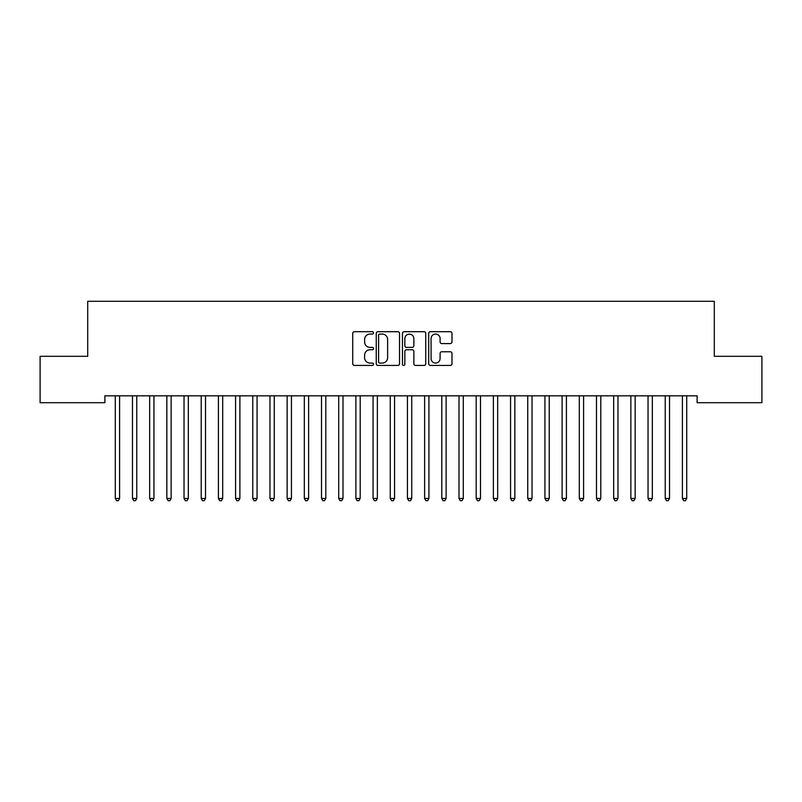 <?xml version="1.0" encoding="UTF-8"?>
<svg xmlns="http://www.w3.org/2000/svg" width="802" height="802" viewBox="0 0 802 802"><rect width="100%" height="100%" fill="white"/><g stroke="black" fill="none" stroke-linecap="round" stroke-linejoin="round"><path stroke-width="1.2" d="M373.501 332.88A1.183 1.183 0 0 0 372.318 331.697L354.404 331.697A1.684 1.684 0 0 0 352.71 333.381L352.71 363.747A1.684 1.684 0 0 0 354.404 365.431L372.318 365.431A1.183 1.183 0 0 0 373.501 364.258A1.183 1.183 0 0 0 372.318 363.075L370.003 363.075A5.393 5.393 0 0 1 364.609 357.672L364.609 355.146A5.393 5.393 0 0 1 370.003 349.752L372.318 349.752A1.183 1.183 0 0 0 373.501 348.569A1.183 1.183 0 0 0 372.318 347.386L370.003 347.386A5.393 5.393 0 0 1 364.609 341.983L364.609 339.457A5.393 5.393 0 0 1 370.003 334.063L372.318 334.063A1.183 1.183 0 0 0 373.501 332.88M450.303 343.587A1.684 1.684 0 0 0 451.987 341.903L451.987 333.381A1.684 1.684 0 0 0 450.303 331.697L430.393 331.697A1.684 1.684 0 0 0 428.709 333.381L428.709 363.747A1.684 1.684 0 0 0 430.393 365.431L450.303 365.431A1.684 1.684 0 0 0 451.987 363.747L451.987 353.461A1.684 1.684 0 0 0 450.303 351.767L441.782 351.767A1.684 1.684 0 0 0 440.097 353.461L440.097 358.564A4.511 4.511 0 0 1 435.586 363.075A4.511 4.511 0 0 1 431.065 358.564L431.065 338.574A4.511 4.511 0 0 1 435.586 334.063A4.511 4.511 0 0 1 440.097 338.574L440.097 341.903A1.684 1.684 0 0 0 441.782 343.587L450.303 343.587M697.108 395.827L104.892 395.827L104.892 402.704L40.1 402.704L40.1 356.299L87.709 356.299L87.709 301.301L714.291 301.301L714.291 356.299L761.9 356.299L761.9 402.704L697.108 402.704L697.108 395.827M399.526 333.381A1.684 1.684 0 0 0 397.832 331.697L377.932 331.697A1.684 1.684 0 0 0 376.248 333.381L376.248 363.747A1.684 1.684 0 0 0 377.932 365.431L397.832 365.431A1.684 1.684 0 0 0 399.526 363.747L399.526 333.381M404.168 331.697L424.068 331.697A1.684 1.684 0 0 1 425.752 333.381L425.752 363.747A1.684 1.684 0 0 1 424.068 365.431L415.546 365.431A1.684 1.684 0 0 1 413.862 363.747L413.862 351.436A1.684 1.684 0 0 0 412.178 349.752L406.524 349.752A1.684 1.684 0 0 0 404.84 351.436L404.84 364.258A1.183 1.183 0 0 1 403.657 365.431A1.183 1.183 0 0 1 402.474 364.258L402.474 333.381A1.684 1.684 0 0 1 404.168 331.697M379.787 334.063A1.183 1.183 0 0 0 378.604 335.236L378.604 361.892A1.183 1.183 0 0 0 379.787 363.075L382.233 363.075A5.393 5.393 0 0 0 387.627 357.672L387.627 339.457A5.393 5.393 0 0 0 382.233 334.063L379.787 334.063M413.862 338.655A4.511 4.511 0 0 0 409.351 334.143A4.511 4.511 0 0 0 404.84 338.655L404.84 345.702A1.684 1.684 0 0 0 406.524 347.386L412.178 347.386A1.684 1.684 0 0 0 413.862 345.702L413.862 338.655M115.167 396.078A1.714 1.714 -179.5 0 1 115.287 396.719A1.714 1.714 179.5 0 0 115.167 396.078L115.057 395.827M119.809 395.827L119.709 396.078A1.714 1.714 179.5 0 0 119.588 396.719L119.588 498.463L115.287 498.463L115.287 396.719M119.588 498.463L118.295 500.699L116.581 500.699L115.287 498.463M132.35 396.078A1.714 1.714 -179.5 0 1 132.47 396.719A1.714 1.714 179.5 0 0 132.35 396.078L132.25 395.827M149.533 396.078A1.714 1.714 -179.5 0 1 149.663 396.719A1.714 1.714 179.5 0 0 149.533 396.078L149.433 395.827M136.992 395.827L136.891 396.078A1.714 1.714 179.5 0 0 136.771 396.719L136.771 498.463L132.47 498.463L132.47 396.719M136.771 498.463L135.478 500.699L133.764 500.699L132.47 498.463M154.185 395.827L154.084 396.078A1.714 1.714 179.5 0 0 153.954 396.719L153.954 498.463L149.663 498.463L149.663 396.719M153.954 498.463L152.671 500.699L150.946 500.699L149.663 498.463M166.716 396.078A1.714 1.714 -179.5 0 1 166.846 396.719A1.714 1.714 179.5 0 0 166.716 396.078L166.615 395.827M183.909 396.078A1.714 1.714 -179.5 0 1 184.029 396.719A1.714 1.714 179.5 0 0 183.909 396.078L183.808 395.827M171.367 395.827L171.267 396.078A1.714 1.714 179.5 0 0 171.137 396.719L171.137 498.463L166.846 498.463L166.846 396.719M171.137 498.463L169.854 500.699L168.129 500.699L166.846 498.463M188.55 395.827L188.45 396.078A1.714 1.714 179.5 0 0 188.33 396.719L188.33 498.463L184.029 498.463L184.029 396.719M188.33 498.463L187.036 500.699L185.322 500.699L184.029 498.463M201.091 396.078A1.714 1.714 -179.5 0 1 201.212 396.719A1.714 1.714 179.5 0 0 201.091 396.078L200.991 395.827M205.743 395.827L205.633 396.078A1.714 1.714 179.5 0 0 205.512 396.719L205.512 498.463L201.212 498.463L201.212 396.719M205.512 498.463L204.219 500.699L202.505 500.699L201.212 498.463M218.274 396.078A1.714 1.714 -179.5 0 1 218.405 396.719A1.714 1.714 179.5 0 0 218.274 396.078L218.174 395.827M222.926 395.827L222.826 396.078A1.714 1.714 179.5 0 0 222.695 396.719L222.695 498.463L218.405 498.463L218.405 396.719M222.695 498.463L221.412 500.699L219.688 500.699L218.405 498.463M235.467 396.078A1.714 1.714 -179.5 0 1 235.587 396.719A1.714 1.714 179.5 0 0 235.467 396.078L235.357 395.827M240.109 395.827L240.009 396.078A1.714 1.714 179.5 0 0 239.888 396.719L239.888 498.463L235.587 498.463L235.587 396.719M239.888 498.463L238.595 500.699L236.881 500.699L235.587 498.463M252.65 396.078A1.714 1.714 -179.5 0 1 252.77 396.719A1.714 1.714 179.5 0 0 252.65 396.078L252.55 395.827M257.292 395.827L257.191 396.078A1.714 1.714 179.5 0 0 257.071 396.719L257.071 498.463L252.77 498.463L252.77 396.719M257.071 498.463L255.778 500.699L254.064 500.699L252.77 498.463M269.833 396.078A1.714 1.714 -179.5 0 1 269.963 396.719A1.714 1.714 179.5 0 0 269.833 396.078L269.733 395.827M274.484 395.827L274.384 396.078A1.714 1.714 179.5 0 0 274.254 396.719L274.254 498.463L269.963 498.463L269.963 396.719M274.254 498.463L272.971 500.699L271.246 500.699L269.963 498.463M287.016 396.078A1.714 1.714 -179.5 0 1 287.146 396.719A1.714 1.714 179.5 0 0 287.016 396.078L286.915 395.827M291.667 395.827L291.567 396.078A1.714 1.714 179.5 0 0 291.437 396.719L291.437 498.463L287.146 498.463L287.146 396.719M291.437 498.463L290.154 500.699L288.429 500.699L287.146 498.463M304.209 396.078A1.714 1.714 -179.5 0 1 304.329 396.719A1.714 1.714 179.5 0 0 304.209 396.078L304.108 395.827M308.85 395.827L308.75 396.078A1.714 1.714 179.5 0 0 308.63 396.719L308.63 498.463L304.329 498.463L304.329 396.719M308.63 498.463L307.336 500.699L305.622 500.699L304.329 498.463M321.391 396.078A1.714 1.714 -179.5 0 1 321.512 396.719A1.714 1.714 179.5 0 0 321.391 396.078L321.291 395.827M326.043 395.827L325.933 396.078A1.714 1.714 179.5 0 0 325.812 396.719L325.812 498.463L321.512 498.463L321.512 396.719M325.812 498.463L324.519 500.699L322.805 500.699L321.512 498.463M338.574 396.078A1.714 1.714 -179.5 0 1 338.705 396.719A1.714 1.714 179.5 0 0 338.574 396.078L338.474 395.827M343.226 395.827L343.126 396.078A1.714 1.714 179.5 0 0 342.995 396.719L342.995 498.463L338.705 498.463L338.705 396.719M342.995 498.463L341.712 500.699L339.988 500.699L338.705 498.463M355.767 396.078A1.714 1.714 -179.5 0 1 355.887 396.719A1.714 1.714 179.5 0 0 355.767 396.078L355.657 395.827M360.409 395.827L360.309 396.078A1.714 1.714 179.5 0 0 360.188 396.719L360.188 498.463L355.887 498.463L355.887 396.719M360.188 498.463L358.895 500.699L357.181 500.699L355.887 498.463M372.95 396.078A1.714 1.714 -179.5 0 1 373.07 396.719A1.714 1.714 179.5 0 0 372.95 396.078L372.85 395.827M377.592 395.827L377.491 396.078A1.714 1.714 179.5 0 0 377.371 396.719L377.371 498.463L373.07 498.463L373.07 396.719M377.371 498.463L376.078 500.699L374.364 500.699L373.07 498.463M390.133 396.078A1.714 1.714 -179.5 0 1 390.263 396.719A1.714 1.714 179.5 0 0 390.133 396.078L390.033 395.827M394.784 395.827L394.684 396.078A1.714 1.714 179.5 0 0 394.554 396.719L394.554 498.463L390.263 498.463L390.263 396.719M394.554 498.463L393.271 500.699L391.546 500.699L390.263 498.463M407.316 396.078A1.714 1.714 -179.5 0 1 407.446 396.719A1.714 1.714 179.5 0 0 407.316 396.078L407.215 395.827M411.967 395.827L411.867 396.078A1.714 1.714 179.5 0 0 411.737 396.719L411.737 498.463L407.446 498.463L407.446 396.719M411.737 498.463L410.454 500.699L408.729 500.699L407.446 498.463M424.509 396.078A1.714 1.714 -179.5 0 1 424.629 396.719A1.714 1.714 179.5 0 0 424.509 396.078L424.408 395.827M429.15 395.827L429.05 396.078A1.714 1.714 179.5 0 0 428.93 396.719L428.93 498.463L424.629 498.463L424.629 396.719M428.93 498.463L427.636 500.699L425.922 500.699L424.629 498.463M441.691 396.078A1.714 1.714 -179.5 0 1 441.812 396.719A1.714 1.714 179.5 0 0 441.691 396.078L441.591 395.827M446.343 395.827L446.233 396.078A1.714 1.714 179.5 0 0 446.112 396.719L446.112 498.463L441.812 498.463L441.812 396.719M446.112 498.463L444.819 500.699L443.105 500.699L441.812 498.463M458.874 396.078A1.714 1.714 -179.5 0 1 459.005 396.719A1.714 1.714 179.5 0 0 458.874 396.078L458.774 395.827M463.526 395.827L463.426 396.078A1.714 1.714 179.5 0 0 463.295 396.719L463.295 498.463L459.005 498.463L459.005 396.719M463.295 498.463L462.012 500.699L460.288 500.699L459.005 498.463M476.067 396.078A1.714 1.714 -179.5 0 1 476.188 396.719A1.714 1.714 179.5 0 0 476.067 396.078L475.957 395.827M480.709 395.827L480.609 396.078A1.714 1.714 179.5 0 0 480.488 396.719L480.488 498.463L476.188 498.463L476.188 396.719M480.488 498.463L479.195 500.699L477.481 500.699L476.188 498.463M493.25 396.078A1.714 1.714 -179.5 0 1 493.37 396.719A1.714 1.714 179.5 0 0 493.25 396.078L493.15 395.827M497.892 395.827L497.791 396.078A1.714 1.714 179.5 0 0 497.671 396.719L497.671 498.463L493.37 498.463L493.37 396.719M497.671 498.463L496.378 500.699L494.664 500.699L493.37 498.463M510.433 396.078A1.714 1.714 -179.5 0 1 510.563 396.719A1.714 1.714 179.5 0 0 510.433 396.078L510.333 395.827M527.616 396.078A1.714 1.714 -179.5 0 1 527.746 396.719A1.714 1.714 179.5 0 0 527.616 396.078L527.515 395.827M544.809 396.078A1.714 1.714 -179.5 0 1 544.929 396.719A1.714 1.714 179.5 0 0 544.809 396.078L544.708 395.827M561.991 396.078A1.714 1.714 -179.5 0 1 562.112 396.719A1.714 1.714 179.5 0 0 561.991 396.078L561.891 395.827M579.174 396.078A1.714 1.714 -179.5 0 1 579.305 396.719A1.714 1.714 179.5 0 0 579.174 396.078L579.074 395.827M596.367 396.078A1.714 1.714 -179.5 0 1 596.487 396.719A1.714 1.714 179.5 0 0 596.367 396.078L596.257 395.827M613.55 396.078A1.714 1.714 -179.5 0 1 613.67 396.719A1.714 1.714 179.5 0 0 613.55 396.078L613.45 395.827M515.084 395.827L514.984 396.078A1.714 1.714 179.5 0 0 514.854 396.719L514.854 498.463L510.563 498.463L510.563 396.719M514.854 498.463L513.571 500.699L511.846 500.699L510.563 498.463M532.267 395.827L532.167 396.078A1.714 1.714 179.5 0 0 532.037 396.719L532.037 498.463L527.746 498.463L527.746 396.719M532.037 498.463L530.754 500.699L529.029 500.699L527.746 498.463M549.45 395.827L549.35 396.078A1.714 1.714 179.5 0 0 549.23 396.719L549.23 498.463L544.929 498.463L544.929 396.719M549.23 498.463L547.936 500.699L546.222 500.699L544.929 498.463M566.643 395.827L566.533 396.078A1.714 1.714 179.5 0 0 566.413 396.719L566.413 498.463L562.112 498.463L562.112 396.719M566.413 498.463L565.119 500.699L563.405 500.699L562.112 498.463M583.826 395.827L583.726 396.078A1.714 1.714 179.5 0 0 583.595 396.719L583.595 498.463L579.305 498.463L579.305 396.719M583.595 498.463L582.312 500.699L580.588 500.699L579.305 498.463M601.009 395.827L600.909 396.078A1.714 1.714 179.5 0 0 600.788 396.719L600.788 498.463L596.487 498.463L596.487 396.719M600.788 498.463L599.495 500.699L597.781 500.699L596.487 498.463M618.192 395.827L618.091 396.078A1.714 1.714 179.5 0 0 617.971 396.719L617.971 498.463L613.67 498.463L613.67 396.719M617.971 498.463L616.678 500.699L614.964 500.699L613.67 498.463M630.733 396.078A1.714 1.714 -179.5 0 1 630.863 396.719A1.714 1.714 179.5 0 0 630.733 396.078L630.633 395.827M635.384 395.827L635.284 396.078A1.714 1.714 179.5 0 0 635.154 396.719L635.154 498.463L630.863 498.463L630.863 396.719M635.154 498.463L633.871 500.699L632.146 500.699L630.863 498.463M647.916 396.078A1.714 1.714 -179.5 0 1 648.046 396.719A1.714 1.714 179.5 0 0 647.916 396.078L647.816 395.827M652.567 395.827L652.467 396.078A1.714 1.714 179.5 0 0 652.337 396.719L652.337 498.463L648.046 498.463L648.046 396.719M652.337 498.463L651.054 500.699L649.329 500.699L648.046 498.463M665.109 396.078A1.714 1.714 -179.5 0 1 665.229 396.719A1.714 1.714 179.5 0 0 665.109 396.078L665.008 395.827M669.75 395.827L669.65 396.078A1.714 1.714 179.5 0 0 669.53 396.719L669.53 498.463L665.229 498.463L665.229 396.719M669.53 498.463L668.236 500.699L666.522 500.699L665.229 498.463M682.291 396.078A1.714 1.714 -179.5 0 1 682.412 396.719A1.714 1.714 179.5 0 0 682.291 396.078L682.191 395.827M686.943 395.827L686.833 396.078A1.714 1.714 179.5 0 0 686.712 396.719L686.712 498.463L682.412 498.463L682.412 396.719M686.712 498.463L685.419 500.699L683.705 500.699L682.412 498.463"/></g></svg>

